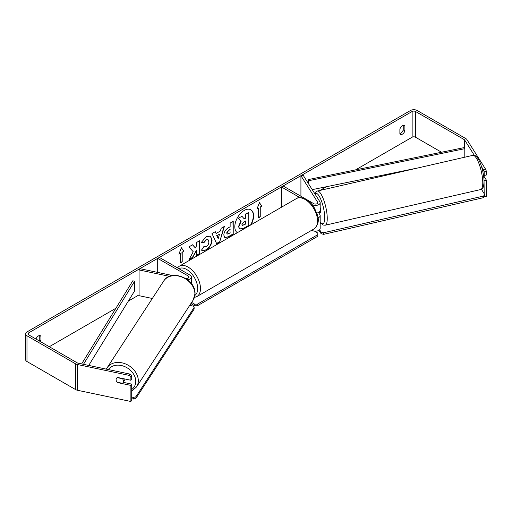 <?xml version="1.0" encoding="UTF-8"?>
<svg xmlns="http://www.w3.org/2000/svg" width="512" height="512" viewBox="0 0 512 512"><rect width="100%" height="100%" fill="white"/><g stroke="black" fill="none" stroke-linecap="round" stroke-linejoin="round"><path stroke-width="0.77" d="M317.965 217.888A4.73 2.733 0 0 0 320.173 215.578A4.73 2.733 0 0 0 319.885 214.643L318.675 212.723M299.962 197.632L281.44 186.938L283.11 185.971L313.766 203.674A2.368 1.363 180 0 0 316.346 203.968A2.368 1.363 180 0 0 317.805 202.707A2.368 1.363 180 0 0 317.664 202.24L300.922 175.686L303.149 175.219L319.885 201.773A4.73 2.733 180 0 1 320.173 202.707A4.73 2.733 180 0 1 317.248 205.229A4.73 2.733 180 0 1 312.096 204.64L312.07 204.621M320.173 202.707L320.173 210.432A4.73 2.733 180 0 1 316.794 213.043A3.942 1.05 77.1 0 1 316.8 213.062M281.44 186.938L281.44 207.232M320.173 215.578L320.173 228.454A4.73 2.733 180 0 1 317.248 230.976A4.73 2.733 180 0 1 312.096 230.381L311.802 230.208M317.651 216.064A2.368 1.363 0 0 0 317.805 215.578A2.368 1.363 0 0 0 317.664 215.11L317.248 214.451M300.922 175.686L300.922 196.256M172.634 275.546L139.885 268.666L139.072 269.946L169.574 276.358M139.072 269.946L139.072 295.693L152.333 298.477M187.501 279.738A4.73 2.733 0 0 0 191.411 277.043A4.73 2.733 0 0 0 190.022 275.117L159.366 257.414L157.696 258.381L157.696 272.41M185.197 278.189L185.875 278.33A2.368 1.363 0 0 0 189.043 277.043A2.368 1.363 0 0 0 188.352 276.077L157.696 258.381M190.221 304.602A4.73 2.733 0 0 0 191.411 302.79L191.411 302.778M124.845 378.982A3.942 3.072 33.1 0 1 124.851 379.181A3.942 3.072 33.1 0 1 124.448 380.557L123.098 382.624A3.942 3.072 33.1 0 1 122.419 383.309L117.133 382.202A3.942 3.072 33.1 0 1 116.096 379.693A3.942 3.072 33.1 0 1 116.48 378.349M117.21 377.638L122.464 378.739A3.942 3.072 33.1 0 1 123.501 381.248A3.942 3.072 33.1 0 1 123.098 382.624M250.515 225.088A13.293 7.674 120 0 0 250.714 209.715M251.066 224.768A13.293 7.674 120 0 0 250.854 209.792A13.293 7.674 120 0 0 244.205 210.451A13.293 7.674 120 0 0 235.584 221.971A13.293 7.674 120 0 0 237.35 232.691M441.523 152.243L415.494 137.216A2.368 1.363 0 0 0 412.147 137.216L355.578 169.882M326.387 186.733L320 190.419M139.072 294.874L128.352 301.062M115.891 308.262L49.28 346.72M474.349 155.379L464.691 140.058A2.368 1.363 0 0 0 464.141 139.558L415.494 111.475A2.368 1.363 0 0 0 412.147 111.475L28.659 332.877A2.368 1.363 0 0 0 27.968 333.843A2.368 1.363 0 0 0 28.659 334.81L77.306 362.899A2.368 1.363 0 0 0 78.17 363.213L129.85 374.074L131.706 375.392L131.706 378.97L130.893 380.256L130.893 376.678L129.043 375.36L129.85 374.074M193.229 251.744L189.005 259.718L192.672 257.6L196.506 250.163L196.506 255.386L199.597 253.6L199.597 240.73L196.506 242.509L196.506 245.843L195.379 247.949L192.576 244.781L188.864 246.925L193.229 251.744M216.083 233.491L220.403 231.002L221.19 228.262L224.378 226.419L219.661 242.029L216.704 243.738L211.987 233.574L215.277 231.674L216.083 233.491L215.11 231.77M399.885 129.056A3.942 2.278 -60 0 1 404.365 125.6A3.942 2.278 -60 0 1 404.902 126.163L404.902 130.899A3.942 2.278 -60 0 1 402.394 134.163A3.942 2.278 -60 0 1 400.422 134.355A3.942 2.278 -60 0 1 399.885 133.792L399.885 129.056M40.64 341.728A3.942 2.278 120 0 0 40.922 341.043L40.922 336.307A3.942 2.278 120 0 0 40.384 335.744A3.942 2.278 120 0 0 35.962 339.027M178.88 254.195L181.389 247.731L183.891 251.302L182.221 252.269L182.221 261.92L180.55 262.886L180.55 253.229L178.88 254.195M260.256 207.213L261.933 206.246L259.424 202.675L256.915 209.146L258.586 208.179L258.586 217.83L260.256 216.864L260.256 207.213L260.256 216.864M223.814 235.098L223.814 235.059C224.026 231.872 225.626 229.408 228.608 227.654L230.138 226.771L230.138 223.098L233.229 221.312L233.229 234.182L228.448 236.941L224.838 237.587L223.814 235.098M203.802 246.669L206.234 246.771C207.904 245.613 208.787 243.968 208.896 241.83L208.032 239.706L206.234 239.891L203.718 242.912L201.395 242.336L206.33 236.582L210.426 236.134L212.083 239.955C211.808 244.224 209.85 247.584 206.202 250.042L202.112 250.592L201.472 250.093L204.032 246.848M403.232 125.459L403.232 129.933A3.942 2.278 -60 0 1 400.723 133.197A3.942 2.278 -60 0 1 399.885 133.53M485.728 169.427L486.4 171.43L484.179 171.891L483.501 169.894L485.728 169.427L466.918 139.59A4.73 2.733 0 0 0 465.818 138.592L417.165 110.509A4.73 2.733 0 0 0 410.477 110.509L26.982 331.917A4.73 2.733 0 0 0 25.6 333.843A4.73 2.733 0 0 0 26.982 335.776L75.635 363.866A4.73 2.733 0 0 0 77.363 364.499L129.043 375.36M38.97 340.762A3.942 2.278 120 0 0 39.251 340.077L39.251 335.603M483.501 169.894L481.594 166.861M25.6 333.843L25.6 359.59A4.73 2.733 0 0 0 26.982 361.523L75.635 389.606A4.73 2.733 0 0 0 77.363 390.246L130.893 401.491L131.706 400.211L131.706 384.122L130.893 385.402L130.893 401.491M116.57 381.414A3.942 3.027 32.2 0 1 116.448 378.394A3.942 3.027 32.2 0 1 117.562 377.453L130.893 380.256M130.893 385.402L117.562 382.598A3.942 3.027 32.2 0 1 117.152 382.202M131.706 375.392L130.893 376.678M131.706 384.122L123.277 382.349M484.179 171.891L484.179 175.469L486.4 175.002L486.4 171.43M484.038 180.403L484.179 193.651M483.341 174.144L484.179 175.469M484.179 180.621L486.4 180.154L486.4 196.243L484.378 196.672M486.4 180.154L483.59 175.699M404.902 126.163L403.61 125.414M404.902 130.899L403.232 129.933M40.922 336.307L39.629 335.558M40.922 341.043L39.251 340.077M238.534 226.528L240.832 221.203L238.17 218.246L242.022 216.346L244.269 218.95L245.626 218.17L245.626 214.259L248.723 212.474L248.723 225.376L243.443 228.422L239.494 228.947L238.534 226.528L238.816 226.694L241.114 221.37L238.445 218.406M242.022 216.346L238.17 218.246M244.083 218.739L245.35 218.01L245.35 214.099L248.723 212.474M239.546 228.979L238.816 226.694M181.325 247.885L183.891 251.302M183.616 251.142L182.221 252.269M181.946 252.102L182.221 261.92M180.55 262.566L181.946 261.76M179.04 253.779L180.55 253.229M259.981 216.704L258.586 217.51M257.075 208.73L258.586 208.179M259.981 207.053L261.933 206.246M261.651 206.086L259.36 202.829M223.981 226.65L219.661 242.029M219.386 241.869L216.582 243.482M219.456 234.31L216.691 235.584L218.208 238.669L219.456 234.31L216.973 235.744L218.208 238.669M232.947 221.472L233.229 234.182M232.947 234.022L228.173 236.781L224.704 237.498M230.138 229.568L228.672 230.413L226.906 233.107L227.277 234.086L230.138 232.973L229.862 229.408L228.397 230.253L226.624 232.947L227.155 233.984M192.486 244.832L195.379 247.949M196.506 255.066L199.597 253.6M199.322 253.44L199.322 240.89M189.254 259.251L192.39 257.44L196.506 250.163M210.285 236.058L211.802 239.795C211.533 244.058 209.574 247.424 205.926 249.882L201.971 250.509M207.891 239.635L205.958 239.731L203.443 242.746L203.718 242.912M203.443 242.746L201.434 242.253M241.926 224.634L242.259 225.51L245.626 224.064L245.626 220.973L243.584 222.15L241.926 224.634M242.131 225.408L245.626 224.064M245.35 223.904L245.35 221.133M314.502 231.13L317.811 233.037L317.811 234.65L197.408 304.16L197.408 305.766L194.624 305.766L194.624 304.16L191.635 302.432M194.624 305.766L191.117 303.744M317.811 234.65L317.811 236.256L197.408 305.766M194.624 304.16L197.408 304.16M133.382 397.408L133.37 399.04L135.898 398.394L194.118 309.126L194.131 307.494L135.91 396.762L133.382 397.408L131.706 397.05M131.706 398.688L133.37 399.04M194.131 307.494L192.954 306.074L189.709 305.389M135.898 398.394L135.91 396.762M320.173 207.398A3.942 1.05 77.1 0 1 320.736 210.694A3.942 1.05 77.1 0 1 320.275 212.397L319.162 212.653A3.942 1.05 77.1 0 1 319.002 212.646M319.162 212.653A3.942 1.05 77.1 0 0 319.302 212.576L316.832 213.146M320.173 223.744L321.158 223.52M481.414 189.274L484.742 194.547L484.787 196.147L483.61 197.645L323.648 234.349L321.12 233.702L321.082 232.102L319.597 229.754M321.12 233.702L318.963 230.278M483.61 197.645L483.565 196.045L323.603 232.749L323.648 234.349M483.565 196.045L484.742 194.547M321.082 232.102L323.603 232.749M464.141 139.558L464.141 147.603L308.013 179.642L308.013 182.944M464.141 147.603L464.8 148.678L308.672 180.71L308.672 183.987M308.672 180.71L308.013 179.642M417.984 167.936L312.237 189.638M464.8 148.678L464.8 157.197M81.619 363.942L132.794 280.8L134.65 281.184L134.65 290.842L88.73 365.434M83.469 364.326L134.65 281.184M312.096 230.042L312.096 230.381M317.664 215.11L317.664 216.045M317.664 202.24L317.664 203.174M188.352 276.077L188.352 278.01M107.13 367.789L163.731 281.005A17.542 13.677 33.1 0 1 182.33 277.235A17.542 13.677 33.1 0 1 194.906 294.048A17.542 13.677 33.1 0 1 193.114 300.166L136.512 386.95A17.542 13.677 -146.9 0 0 138.304 380.832A17.542 13.677 -146.9 0 0 125.728 364.019A17.542 13.677 -146.9 0 0 107.13 367.789L106.374 369.139M108.339 369.555A15.571 12.141 33.1 0 1 124.858 366.656A15.571 12.141 33.1 0 1 135.776 381.478A15.571 12.141 33.1 0 1 131.706 389.491M412.147 111.475L412.147 137.216M28.659 332.877L28.659 334.81M77.363 364.499L77.363 390.246M415.494 111.475L415.494 137.216M464.691 140.058L464.691 148.499M26.982 335.776L26.982 361.523M75.635 363.866L75.635 389.606M313.901 228.998A17.542 10.125 -120 0 0 316.589 214.944A17.542 10.125 -120 0 0 305.126 199.488A17.542 10.125 -120 0 0 296.358 198.618C298.336 197.043 301.587 197.299 306.112 199.392C309.485 201.402 312.333 204.397 314.65 208.384L317.53 215.526C319.309 220.73 318.099 225.222 313.901 228.998L196.845 296.582L194.413 297.453M296.358 198.618L179.302 266.202A17.542 10.125 60 0 1 188.077 267.072A17.542 10.125 60 0 1 199.533 282.528A17.542 10.125 60 0 1 196.845 296.582M194.893 295.398A15.571 8.986 -120 0 0 196.73 282.797A15.571 8.986 -120 0 0 186.682 269.485A15.571 8.986 -120 0 0 178.918 268.698M482.758 181.965A17.542 4.672 -102.9 0 0 479.098 163.917A17.542 4.672 -102.9 0 0 472.838 155.354C478.483 153.741 483.603 169.894 484.058 180.845C483.878 186.931 482.752 189.83 480.685 189.542A17.542 4.672 -102.9 0 0 482.758 181.965M472.838 155.354L317.318 191.034A17.542 4.672 77.1 0 1 323.578 199.597A17.542 4.672 77.1 0 1 327.238 217.645A17.542 4.672 77.1 0 1 325.165 225.222L480.685 189.542M320.173 221.875A15.571 4.147 -102.9 0 0 324.717 216.998A15.571 4.147 -102.9 0 0 320.845 199.418A15.571 4.147 -102.9 0 0 315.027 194.067M191.411 283.635L191.411 277.043M136.512 386.95L131.706 391.149M193.114 300.166L195.027 293.677C196.013 278.912 171.04 268.41 163.731 281.005M179.302 266.202L177.382 267.814M317.318 191.034L315.61 192.07L314.714 193.568M320.173 222.24L323.155 225.03L325.165 225.222"/></g></svg>

